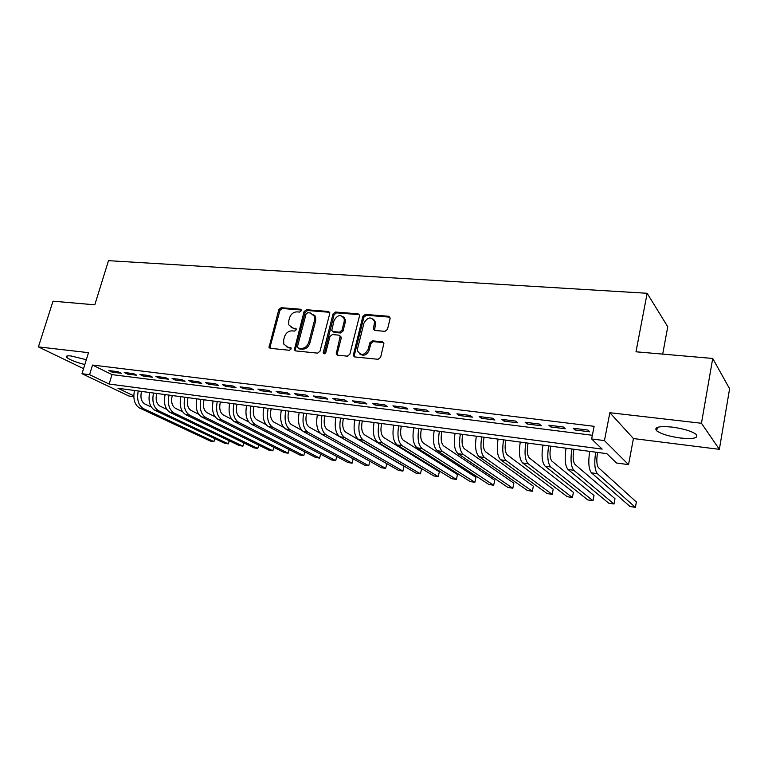 <?xml version="1.0" encoding="UTF-8"?>
<svg xmlns="http://www.w3.org/2000/svg" width="768" height="768" viewBox="0 0 768 768"><rect width="100%" height="100%" fill="white"/><g stroke="black" fill="none" stroke-linecap="round" stroke-linejoin="round"><path stroke-width="1.15" d="M301.258 310.752L300.355 309.226L281.146 307.699L278.813 309.562L269.021 347.443L270.192 348.317L289.459 350.275L291.13 348.96L291.101 348.058L287.712 347.126L283.786 344.102L283.642 339.965L284.467 336.883C285.878 332.947 288.403 330.941 292.042 330.864L294.547 331.094L296.208 329.779L296.198 328.925L292.8 328.003L288.806 324.883L288.73 320.947L289.536 317.894C290.938 313.987 293.453 311.981 297.091 311.875L299.597 312.077L301.258 310.752M671.952 427.075C658.752 425.933 653.674 427.19 656.717 430.838C661.296 434.045 669.206 436.435 680.448 438.019C693.782 439.267 698.966 438.019 696.01 434.266C691.354 431.04 683.328 428.65 671.952 427.075M86.314 359.722L71.251 355.997C67.046 355.555 65.549 356.026 66.739 357.408C69.83 359.866 75.859 362.246 84.826 364.55M384.95 331.344L387.475 329.376L390.125 318.566L388.656 316.272L365.347 314.419L362.87 316.368L353.242 355.594L354.682 356.918L378.077 359.299L380.621 357.331L383.914 343.277L382.387 341.779L372.326 340.838L369.811 342.797L368.198 349.296C364.483 355.517 360.941 356.054 357.581 350.918L357.658 348.269L363.974 323.078C367.834 316.79 371.376 316.32 374.611 321.667L373.402 329.04L374.89 330.47L384.95 331.344M712.723 358.454L729.6 388.771L719.357 449.338L701.453 423.264L712.723 358.454L636 351.792L647.146 293.28L108.49 260.669L94.8 304.81L53.011 301.19L38.4 346.896L88.493 352.666L82.003 373.709L89.568 374.678L92.525 365.05L594.125 426.317L591.638 438.95L604.454 440.592L628.531 464.64L616.474 462.989L606.826 453.658L117.965 388.272L133.786 395.837M701.453 423.264L609.859 412.714L604.454 440.592M329.722 313.68L329.741 312.634L328.378 311.462L306.442 309.715L304.07 311.606L294.317 349.91L295.574 350.899L317.578 353.136L320.016 351.226L329.722 313.68M335.453 312.029L358.051 313.834L359.501 315.168L359.462 316.09L349.853 354.23L347.366 356.17L337.594 355.171L336.202 353.962L340.166 336.374L338.765 335.146L332.371 334.56L329.933 336.48L325.824 352.464C324.941 354.01 324.058 354.182 323.165 353.002L333.024 313.949L335.453 312.029L336.509 312.845L359.078 314.65L358.051 313.834M38.4 346.896L83.558 368.669M118.07 371.712L108.874 370.57L112.099 372.163L121.267 373.306L118.07 371.712M133.613 373.642L124.253 372.48L127.44 374.083L136.781 375.245L133.613 373.642M149.443 375.61L139.91 374.429L143.069 376.032L152.573 377.222L149.443 375.61M165.552 377.606L155.856 376.406L158.976 378.019L168.653 379.229L165.552 377.606M181.968 379.651L172.08 378.422L175.171 380.045L185.03 381.274L181.968 379.651M198.682 381.725L188.621 380.477L191.664 382.099L201.706 383.357L198.682 381.725M215.712 383.837L205.459 382.57L208.464 384.202L218.698 385.478L215.712 383.837M233.069 385.997L222.614 384.701L225.581 386.333L236.006 387.638L233.069 385.997M250.752 388.195L240.096 386.87L243.024 388.512L253.642 389.837L250.752 388.195M268.771 390.432L257.914 389.078L260.794 390.73L271.622 392.083L268.771 390.432M287.155 392.717L276.086 391.334L278.909 392.995L289.949 394.378L287.155 392.717M314.986 315.763L314.774 316.579M305.885 395.04L294.605 393.638L297.379 395.299L308.64 396.71L305.885 395.04M324.998 397.411L313.488 395.981L316.214 397.651L327.696 399.091L324.998 397.411M344.496 399.83L332.755 398.381L335.424 400.051L347.126 401.52L344.496 399.83M364.387 402.307L352.406 400.819L355.008 402.499L366.96 403.987L364.387 402.307M384.682 404.822L372.451 403.306L375.005 404.995L387.187 406.522L384.682 404.822M405.398 407.395L392.918 405.85L395.405 407.539L407.846 409.094L405.398 407.395M426.547 410.026L413.808 408.442L416.218 410.141L428.918 411.734L426.547 410.026M448.147 412.704L435.139 411.091L437.482 412.8L450.451 414.422L448.147 412.704M470.208 415.45L456.912 413.798L459.187 415.507L472.426 417.168L470.208 415.45M492.739 418.243L479.165 416.563L481.354 418.282L494.88 419.971L492.739 418.243M515.77 421.104L501.898 419.386L504 421.104L517.824 422.832L515.77 421.104M539.309 424.032L525.12 422.266L527.146 423.994L541.267 425.76L539.309 424.032M563.366 427.018L548.87 425.213L550.79 426.95L565.238 428.755L563.366 427.018M344.15 317.482L344.006 318.019M92.525 365.05L111.984 374.611L592.358 435.283M574.973 429.974L589.747 431.818L587.971 430.07L573.139 428.227L574.973 429.974L575.27 428.496M662.707 354.106L667.757 326.746L647.146 293.28M609.859 412.714L633.427 438.557L719.357 449.338M633.427 438.557L628.531 464.64M133.795 396.691L128.909 396.019L82.003 373.709M89.568 374.678L109.133 384.048L602.141 449.107L591.638 438.95M111.984 374.611L109.133 384.048M112.099 372.163L112.445 371.011M127.44 374.083L127.786 372.922M143.069 376.032L143.414 374.861M158.976 378.019L159.322 376.838M175.171 380.045L175.517 378.845M191.664 382.099L192.01 380.899M208.464 384.202L208.81 382.982M225.581 386.333L225.926 385.104M243.024 388.512L243.36 387.274M260.794 390.73L261.13 389.482M278.909 392.995L279.245 391.728M297.379 395.299L297.715 394.022M316.214 397.651L316.541 396.365M335.424 400.051L335.75 398.746M355.008 402.499L355.344 401.184M375.005 404.995L375.331 403.661M395.405 407.539L395.722 406.195M416.218 410.141L416.544 408.787M437.482 412.8L437.798 411.418M459.187 415.507L459.494 414.115M481.354 418.282L481.661 416.87M504 421.104L504.307 419.683M527.146 423.994L527.443 422.554M550.79 426.95L551.098 425.491M291.13 327.542L292.8 328.003M296.218 328.982L293.914 328.771M286.176 346.714L287.712 347.126M291.12 348.106L288.845 347.875M301.267 310.022L282.259 308.496L279.936 310.358L270.096 346.829L270.23 348.317M329.616 312.298L307.536 310.522L305.165 312.413L295.402 349.382L295.546 350.899M307.709 312.739L306.048 314.064L297.466 346.608L298.368 348.192L301.056 348.461C304.762 348.422 307.325 346.397 308.746 342.394L314.592 320.026L314.602 316.445L310.387 312.96L307.709 312.739M313.363 314.304L315.686 317.251L315.677 320.822L309.84 343.152C308.419 347.146 305.866 349.171 302.16 349.21L299.482 348.941M340.003 335.952L341.222 337.152L341.203 338.208L337.277 353.616L337.45 355.152M336.509 312.845L334.08 314.765L324.269 353.808M344.198 321.523L344.275 318.845C340.992 314.026 337.565 314.63 334.003 320.659L331.747 330.442L333.13 331.622L339.514 332.198L341.971 330.269L344.198 321.523L345.254 322.32L345.322 319.661L343.229 316.8M332.966 331.603L334.195 332.41L333.13 331.622M345.254 322.32L343.027 331.066L340.579 332.986L334.195 332.41M373.507 319.248L375.619 322.474L374.602 330.422M359.856 354.048C363.83 356.371 366.95 355.046 369.226 350.064L368.198 349.296M383.693 342.614L373.344 341.626L370.829 343.584L369.226 350.064M390 317.174L366.365 315.235L363.888 317.184L354.317 355.334L354.499 356.89M141.571 391.43L141.485 391.728C140.189 397.574 141.283 401.645 144.749 403.939L151.306 407.05M214.992 438.72L213.917 441.629L143.386 408.595C138.336 405.379 136.627 399.504 138.25 390.979M214.752 438.605L213.917 441.629L210.355 441.072L139.642 408.058C134.573 404.842 132.854 398.986 134.477 390.48M156.787 393.466L156.701 393.763C155.405 399.667 156.48 403.766 159.917 406.07L166.8 409.382M229.363 440.842L228.298 443.875L158.554 410.765C153.562 407.539 151.882 401.626 153.504 393.024M229.152 440.746L228.298 443.875L224.688 443.309L154.742 410.218C149.731 406.992 148.042 401.088 149.664 392.506M172.272 395.53L172.186 395.837C170.899 401.789 171.946 405.926 175.344 408.24L182.582 411.773M243.965 442.982L242.918 446.15L173.99 412.982C169.046 409.738 167.395 403.776 169.018 395.098M243.792 442.906L242.918 446.15L239.242 445.574L170.102 412.426C165.149 409.181 163.488 403.229 165.12 394.579M188.035 397.642L187.949 397.949C186.653 403.958 187.69 408.125 191.04 410.448L198.653 414.211M258.797 445.162L257.77 448.464L189.686 415.229C184.81 411.974 183.187 405.965 184.81 397.21M258.662 445.094L257.77 448.464L254.035 447.878L185.741 414.662C180.845 411.408 179.213 405.418 180.835 396.682M204.067 399.782L203.981 400.099C202.694 406.157 203.702 410.352 207.014 412.694L215.021 416.717M273.878 447.36L272.851 450.816L205.67 417.523C200.851 414.25 199.258 408.192 200.89 399.36M273.773 447.312L272.851 450.816L269.059 450.221L201.648 416.947C196.81 413.674 195.216 407.635 196.838 398.822M220.397 401.971L220.31 402.288C219.014 408.403 220.013 412.637 223.277 414.979L231.696 419.28M289.2 449.597L288.182 453.206L221.933 419.856C217.181 416.563 215.616 410.467 217.248 401.549M289.133 449.558L288.182 453.206L284.333 452.602L217.843 419.261C213.072 415.987 211.498 409.891 213.13 401.002M237.014 404.189L236.928 404.515C235.642 410.688 236.611 414.95 239.827 417.302L248.688 421.91M304.79 451.862L303.773 455.635L238.493 422.227C233.808 418.925 232.282 412.781 233.914 403.776M304.742 451.843L303.773 455.635L299.846 455.021L234.326 421.632C229.622 418.33 228.086 412.195 229.718 403.219M253.939 406.454L253.853 406.781C252.566 413.011 253.507 417.312 256.685 419.674L266.026 424.618M320.63 454.166L319.613 458.102L255.35 424.646C250.733 421.334 249.245 415.133 250.877 406.042M320.611 454.147L319.613 458.102L315.629 457.488L251.107 424.032C246.47 420.73 244.973 414.538 246.605 405.475M271.181 408.758L271.094 409.085C269.808 415.382 270.72 419.712 273.85 422.083L283.709 427.402M336.749 456.49L335.712 460.618L272.515 427.104C267.974 423.773 266.525 417.533 268.157 408.355M336.739 456.49L335.712 460.618L331.661 459.984L268.195 426.48C263.635 423.158 262.176 416.928 263.808 407.779M288.73 411.11L288.643 411.437C287.366 417.792 288.259 422.16 291.322 424.541L301.786 430.291M285.6 428.976L290.006 429.61L352.09 463.171L347.971 462.528L285.6 428.976C281.117 425.645 279.696 419.357 281.328 410.122M290.006 429.61C285.542 426.269 284.131 419.971 285.763 410.707M352.09 463.171L353.146 458.851M306.624 413.501L306.538 413.837C305.251 420.25 306.115 424.656 309.13 427.046L320.323 433.325M303.331 431.52L307.814 432.163L368.736 465.763L364.55 465.11L303.331 431.52C298.934 428.17 297.552 421.834 299.184 412.502M307.814 432.163C303.437 428.813 302.064 422.458 303.696 413.107M368.736 465.763L369.83 461.251M324.845 415.939L324.758 416.275C323.482 422.755 324.317 427.19 327.274 429.6L386.794 463.699L385.67 468.403L325.968 434.765C321.667 431.395 320.342 424.992 321.974 415.555M385.67 468.403L381.408 467.741L321.398 434.112C317.078 430.742 315.734 424.358 317.376 414.941M343.421 418.426L343.334 418.762C342.058 425.299 342.864 429.782 345.754 432.202L404.016 466.339L402.893 471.091L344.458 437.414C340.253 434.035 338.966 427.584 340.598 418.042M402.893 471.091L398.563 470.41L339.802 436.752C335.578 433.373 334.282 426.931 335.914 417.418M362.352 420.95L362.266 421.296C360.998 427.901 361.776 432.422 364.598 434.851L421.526 469.027L420.422 473.818L363.302 440.122C359.194 436.723 357.955 430.214 359.587 420.586M420.422 473.818L416.016 473.136L358.56 439.44C354.422 436.051 353.174 429.552 354.806 419.942M381.648 423.533L381.571 423.878C380.304 430.55 381.043 435.11 383.798 437.549L439.354 471.763L438.25 476.602L382.522 442.877C378.509 439.469 377.318 432.902 378.95 423.178M438.25 476.602L433.766 475.901L377.683 442.176C373.651 438.778 372.442 432.221 374.074 422.525M401.338 426.173L401.251 426.518C399.984 433.258 400.694 437.856 403.382 440.304L457.488 474.547L456.403 479.424L402.115 445.68C398.208 442.262 397.066 435.638 398.698 425.818M456.403 479.424L451.834 478.714L397.181 444.97C393.245 441.562 392.093 434.947 393.725 425.155M421.402 428.851L421.325 429.206C420.067 436.013 420.739 440.65 423.35 443.107L475.949 477.379L474.874 482.304L422.093 448.55C418.291 445.114 417.206 438.432 418.838 428.506M474.874 482.304L470.218 481.584L417.062 447.821C413.232 444.394 412.138 437.731 413.76 427.834M441.878 431.597L441.802 431.952C440.554 438.835 441.187 443.501 443.722 445.968L494.746 480.259L493.67 485.242L442.464 451.469C438.787 448.022 437.75 441.283 439.382 431.261M493.67 485.242L488.938 484.502L437.338 450.73C433.622 447.293 432.576 440.563 434.208 430.57M462.778 434.39L462.691 434.746C461.443 441.706 462.048 446.419 464.496 448.896L513.878 483.197L512.813 488.227L463.258 454.445C459.696 450.989 458.717 444.192 460.349 434.064M512.813 488.227L507.994 487.469L458.026 453.696C454.426 450.24 453.437 443.462 455.059 433.354M484.099 437.242L484.013 437.606C482.774 444.634 483.331 449.386 485.693 451.872L533.357 486.182L532.31 491.261L484.474 457.488C481.027 454.022 480.125 447.168 481.738 436.925M532.31 491.261L527.405 490.493L479.126 456.72C475.651 453.254 474.73 446.419 476.352 436.205M505.853 440.15L505.776 440.515C504.547 447.619 505.066 452.419 507.331 454.915L553.2 489.235L552.163 494.352L506.122 460.589C502.81 457.114 501.965 450.192 503.578 439.843M552.163 494.352L547.162 493.574L500.669 459.811C497.328 456.336 496.464 449.434 498.077 439.104M528.077 443.117L528 443.491C526.771 450.672 527.242 455.52 529.421 458.026L573.408 492.336L572.381 497.51L528.221 463.757C525.053 460.262 524.266 453.293 525.878 442.829M572.381 497.51L567.293 496.714L522.653 462.96C519.446 459.475 518.65 452.506 520.262 442.07M550.762 446.15L550.685 446.534C549.466 453.792 549.898 458.678 551.971 461.194L594 495.494L592.992 500.717L550.79 466.992C547.757 463.488 547.046 456.451 548.659 445.872M592.992 500.717L587.798 499.91L545.107 466.186C542.035 462.682 541.306 455.654 542.918 445.104M573.936 449.251L573.859 449.635C572.65 456.979 573.034 461.904 575.002 464.429L614.986 498.71L613.987 503.99L573.84 470.304C570.96 466.781 570.317 459.677 571.92 448.982M613.987 503.99L608.698 503.165L568.032 469.469C565.114 465.955 564.451 458.861 566.054 448.205M597.61 452.419L597.533 452.803C596.333 460.224 596.669 465.206 598.531 467.741L636.365 501.994L635.386 507.331L597.379 473.674C594.653 470.15 594.096 462.979 595.69 452.16M635.386 507.331L630 506.486L591.446 472.829C588.682 469.296 588.106 462.144 589.699 451.363M301.219 309.859L300.355 309.226M291.034 347.914L290.227 347.376M296.15 328.81L295.315 328.224M270.096 346.829L268.954 346.09M279.936 310.358L278.813 309.562M282.259 308.496L281.146 307.699M295.402 349.382L294.278 348.634M305.165 312.413L304.07 311.606M307.536 310.522L306.442 309.715M329.443 312.278L328.378 311.462M302.16 349.21L301.056 348.461M309.84 343.152L308.746 342.394M315.677 320.822L314.592 320.026M337.277 353.616L336.211 352.858M341.203 338.208L340.147 337.421M324.25 352.944L323.165 352.195M334.08 314.765L333.024 313.949M340.579 332.986L339.514 332.198M343.027 331.066L341.971 330.269M374.458 328.973L373.44 328.166M375.504 324.778L374.486 323.962M370.829 343.584L369.811 342.797M373.344 341.626L372.326 340.838M383.395 342.566L382.387 341.779M354.317 355.334L353.27 354.576M363.888 317.184L362.87 316.368M366.365 315.235L365.347 314.419M389.645 317.107L388.656 316.272M139.642 408.058L143.386 408.595M154.742 410.218L158.554 410.765M170.102 412.426L173.99 412.982M185.741 414.662L189.686 415.229M201.648 416.947L205.67 417.523M217.843 419.261L221.933 419.856M234.326 421.632L238.493 422.227M251.107 424.032L255.35 424.646M268.195 426.48L272.515 427.104M321.398 434.112L325.968 434.765M339.802 436.752L344.458 437.414M358.56 439.44L363.302 440.122M377.683 442.176L382.522 442.877M397.181 444.97L402.115 445.68M417.062 447.821L422.093 448.55M437.338 450.73L442.464 451.469M458.026 453.696L463.258 454.445M479.126 456.72L484.474 457.488M500.669 459.811L506.122 460.589M522.653 462.96L528.221 463.757M545.107 466.186L550.79 466.992M568.032 469.469L573.84 470.304M591.446 472.829L597.379 473.674M656.717 430.838L657.35 427.382M66.739 357.408L67.2 355.949M270.163 348.182L269.021 347.443M295.43 350.65L294.317 349.91M315.686 317.251L314.602 316.445M337.267 354.71L336.202 353.962M341.222 337.152L340.166 336.374M324.25 353.75L323.165 353.002M345.322 319.661L344.275 318.845M374.41 329.846L373.402 329.04M375.619 322.474L374.611 321.667M354.288 356.352L353.242 355.594"/></g></svg>

